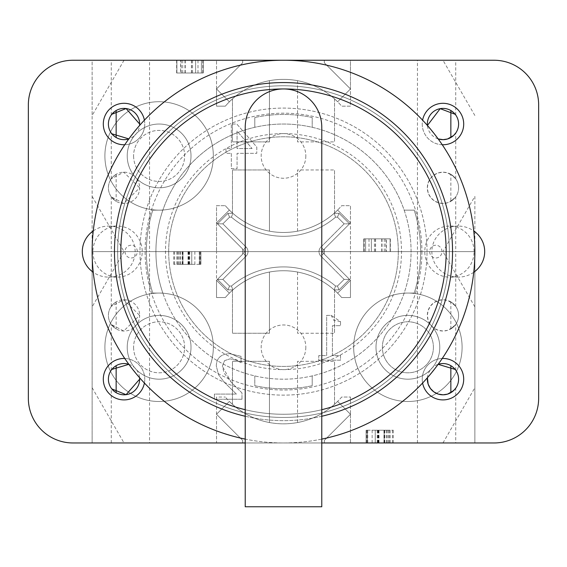 <?xml version="1.0" encoding="UTF-8"?>
<svg xmlns="http://www.w3.org/2000/svg" width="567" height="567" viewBox="0 0 567 567"><rect width="100%" height="100%" fill="white"/><g stroke="black" fill="none" stroke-linecap="round" stroke-linejoin="round"><path stroke-width="0.43" stroke-dasharray="2.83 2.13" d="M92.924 251.606A25.515 24.643 90 0 0 117.567 277.121A25.515 24.643 90 0 0 142.211 251.606A25.515 24.643 90 0 0 117.567 226.091A25.515 24.643 90 0 0 92.924 251.606M93.257 230.918A26.415 25.515 180 0 1 108.722 226.091A26.415 25.515 180 0 1 135.137 251.606A26.415 25.515 180 0 1 108.722 277.121A26.415 25.515 180 0 1 93.257 272.295M125.016 251.606A6.379 6.159 90 0 0 134.259 257.127A6.379 6.159 90 0 0 134.259 246.085A6.379 6.159 90 0 0 125.016 251.606M474.076 251.606A25.515 24.643 -90 0 0 449.433 226.091A25.515 24.643 -90 0 0 424.789 251.606A25.515 24.643 -90 0 0 449.433 277.121A25.515 24.643 -90 0 0 474.076 251.606M473.743 272.295A26.415 25.515 0 0 1 458.278 277.121A26.415 25.515 0 0 1 431.863 251.606A26.415 25.515 0 0 1 458.278 226.091A26.415 25.515 0 0 1 473.743 230.918M441.984 251.606A6.379 6.159 -90 0 0 432.741 246.085A6.379 6.159 -90 0 0 432.741 257.127A6.379 6.159 -90 0 0 441.984 251.606M422.238 379.181A20.731 20.731 0 0 0 442.969 399.912A20.731 20.731 0 0 0 463.7 379.181A20.731 20.731 0 0 0 442.969 358.45A20.731 20.731 0 0 0 422.238 379.181M422.599 383.03A20.731 20.731 0 0 1 442.246 358.464M144.401 120.183A20.731 20.731 0 0 1 144.762 124.031A20.731 20.731 0 0 0 124.031 103.3A20.731 20.731 0 0 0 103.3 124.031A20.731 20.731 0 0 0 124.031 144.762A20.731 20.731 0 0 0 144.762 124.031A20.731 20.731 0 0 1 124.754 144.748M124.754 358.464A20.731 20.731 0 0 1 144.762 379.181A20.731 20.731 0 0 0 124.031 358.45A20.731 20.731 0 0 0 103.3 379.181A20.731 20.731 0 0 0 124.031 399.912A20.731 20.731 0 0 0 144.762 379.181A20.731 20.731 0 0 1 144.401 383.03M422.238 124.031A20.731 20.731 0 0 0 442.969 144.762A20.731 20.731 0 0 0 463.7 124.031A20.731 20.731 0 0 0 442.969 103.3A20.731 20.731 0 0 0 422.238 124.031M442.246 144.748A20.731 20.731 0 0 1 422.599 120.183M427.022 251.606A143.522 143.522 0 0 0 211.739 127.313A143.522 143.522 0 0 0 211.739 375.9A143.522 143.522 0 0 0 427.022 251.606A143.522 143.522 0 0 1 211.739 375.9A143.522 143.522 0 0 1 211.739 127.313A143.522 143.522 0 0 1 427.022 251.606M28.35 398.317A44.651 44.651 0 0 0 73.001 442.969L493.999 442.969A44.651 44.651 0 0 0 538.65 398.317L538.65 104.895A44.651 44.651 0 0 0 493.999 60.244L73.001 60.244A44.651 44.651 0 0 0 28.35 104.895L28.35 398.317M321.772 442.969L245.227 442.969M455.726 442.969L417.454 442.969L455.726 442.969L455.726 388.211L450.85 392.669A15.628 15.628 0 0 0 450.85 365.687L455.195 369.45M427.405 377.742A15.628 15.628 0 0 1 438.149 364.312L427.412 377.742M116.15 301.899L116.15 328.888L111.274 324.423L123.734 331.022L139.659 315.394A15.628 15.628 0 0 1 116.221 328.931A15.628 15.628 0 0 1 116.221 301.857A15.628 15.628 0 0 1 139.659 315.394L123.734 299.766L111.274 306.364L113.443 303.898L116.15 301.899A15.628 15.628 0 0 0 116.15 328.888M111.805 369.45L116.15 365.694A15.628 15.628 0 0 0 116.15 392.676L111.805 388.912M128.851 364.312A15.628 15.628 0 0 1 139.595 377.742L128.851 364.312M450.85 328.888L450.85 301.899L455.726 306.364L453.557 303.898L447.561 300.453L443.103 299.766L438.234 300.503L433.854 302.7L430.396 306.109L428.135 310.482L427.341 315.394L428.135 320.305L430.396 324.678L433.854 328.087L438.234 330.285L443.103 331.022L447.561 330.334L453.557 326.89L455.726 324.423L450.85 328.888A15.628 15.628 0 0 0 450.85 301.899M458.597 315.394A15.628 15.628 0 0 1 435.158 328.931A15.628 15.628 0 0 1 435.158 301.857A15.628 15.628 0 0 1 458.597 315.394M305.826 347.288A22.326 22.326 0 0 1 272.337 366.622A22.326 22.326 0 0 1 272.337 327.953A22.326 22.326 0 0 1 305.826 347.288A22.326 22.326 0 0 0 272.337 327.953A22.326 22.326 0 0 0 272.337 366.622A22.326 22.326 0 0 0 305.826 347.288M350.477 442.969L350.477 397.042L341.667 397.042A76.545 76.545 0 0 1 229.373 401.415L216.523 414.264L242.676 440.417L216.523 414.264L216.523 397.042L225.333 397.042L216.523 397.042L216.523 442.969L92.138 442.969L92.138 251.606L92.138 442.969L242.676 442.969L216.523 442.969L216.523 414.264L229.373 401.415A76.545 76.545 0 0 1 225.333 397.042A76.545 76.545 0 0 0 341.667 397.042L350.477 397.042L350.477 414.264L337.627 401.415L350.477 414.264L324.324 440.417L350.477 414.264L337.627 401.415A76.545 76.545 0 0 1 229.373 401.415L216.523 414.264L242.676 440.417L242.676 442.969L242.676 440.417L242.676 442.969L242.676 440.417L216.523 414.264L229.373 401.415A76.545 76.545 0 0 0 337.627 401.415L350.477 414.264L350.477 442.969L242.676 442.969L324.324 442.969L324.324 440.417L350.477 414.264L324.324 440.417L324.324 442.969L324.324 440.417L324.324 442.969L474.863 442.969L350.477 442.969M442.969 442.969L474.863 387.729L474.863 442.969L474.863 251.606L474.863 387.729M474.863 306.846L442.969 251.606L474.863 251.606L324.324 251.606L324.324 254.158L350.477 280.311L324.324 254.158L324.324 251.606L324.324 254.158L324.324 251.606L242.676 251.606L442.969 251.606L350.477 251.606L350.477 297.533L341.667 297.533A76.545 76.545 0 0 0 225.333 297.533L216.523 297.533L225.333 297.533A76.545 76.545 0 0 1 337.627 293.16L350.477 280.311L350.477 297.533L341.667 297.533A76.545 76.545 0 0 0 337.627 293.16L350.477 280.311L337.627 293.16L350.477 280.311L324.324 254.158L350.477 280.311L350.477 205.679L341.667 205.679A76.545 76.545 0 0 1 229.373 210.052L216.523 222.902L242.676 249.055L242.676 254.158L216.523 280.311L229.373 293.16L216.523 280.311L242.676 254.158L216.523 280.311L229.373 293.16A76.545 76.545 0 0 1 337.627 293.16A76.545 76.545 0 0 0 229.373 293.16L216.523 280.311L216.523 297.533L216.523 251.606L242.676 251.606L242.676 254.158L216.523 280.311L216.523 251.606L124.031 251.606L216.523 251.606L216.523 205.679L225.333 205.679L216.523 205.679L216.523 222.902L242.676 249.055L216.523 222.902L229.373 210.052L216.523 222.902L242.676 249.055L242.676 254.158L242.676 251.606L92.138 251.606L124.031 251.606L92.138 306.846M92.138 387.729L124.031 442.969M241.974 399.26L241.974 392.924L231.187 382.179L224.22 373.206L222.356 366.261L224.567 360.647L230.032 358.84L236.361 360.251L241.032 362.71L241.032 356.345L229.592 353.666C220.981 353.992 216.544 358.082 216.282 365.935L218.593 374.872L224.567 382.505L236.361 394.086L214.432 394.086L214.432 399.26L241.974 399.26L241.974 392.924L231.187 382.179L222.356 366.261L224.567 360.647L230.032 358.84L236.361 360.251L241.032 362.71L241.032 356.345L229.592 353.666C220.981 353.992 216.544 358.082 216.282 365.935L218.593 374.872L224.567 382.505L236.361 394.086L214.432 394.086L214.432 399.26L241.974 399.26M340.519 321.617L333.757 320.312L331.291 315.394L326.663 315.394L326.663 355.629L318.739 355.629L318.739 360.187L340.519 360.187L340.519 355.629L332.418 355.629L332.418 325.706L340.519 325.706L340.519 321.617L331.291 315.394L326.663 315.394L326.663 355.629L318.739 355.629L318.739 360.187L340.519 360.187L340.519 355.629L332.418 355.629L332.418 325.706L340.519 325.706L340.519 321.617M433.401 347.288A25.515 25.515 0 0 0 395.128 325.189A25.515 25.515 0 0 0 395.128 369.386A25.515 25.515 0 0 0 433.401 347.288A25.515 25.515 0 0 0 395.128 325.189A25.515 25.515 0 0 0 395.128 369.386A25.515 25.515 0 0 0 433.401 347.288M353.666 347.288A54.219 54.219 0 0 1 434.995 300.333A54.219 54.219 0 0 1 434.995 394.242A54.219 54.219 0 0 1 353.666 347.288A54.219 54.219 0 0 1 434.995 300.333A54.219 54.219 0 0 1 434.995 394.242A54.219 54.219 0 0 1 353.666 347.288A54.219 54.219 0 0 1 434.995 300.333A54.219 54.219 0 0 1 434.995 394.242A54.219 54.219 0 0 1 353.666 347.288A54.219 54.219 0 0 0 434.995 394.242A54.219 54.219 0 0 0 434.995 300.333A54.219 54.219 0 0 0 353.666 347.288M375.992 347.288A31.894 31.894 0 0 1 423.832 319.668A31.894 31.894 0 0 1 423.832 374.907A31.894 31.894 0 0 1 375.992 347.288A31.894 31.894 0 0 1 423.832 319.668A31.894 31.894 0 0 1 423.832 374.907A31.894 31.894 0 0 1 375.992 347.288M133.599 347.288A25.515 25.515 0 0 0 171.872 369.386A25.515 25.515 0 0 0 171.872 325.189A25.515 25.515 0 0 0 133.599 347.288A25.515 25.515 0 0 1 171.872 325.189A25.515 25.515 0 0 1 171.872 369.386A25.515 25.515 0 0 1 133.599 347.288M213.334 347.288A54.219 54.219 0 0 0 132.005 300.333A54.219 54.219 0 0 0 132.005 394.242A54.219 54.219 0 0 0 213.334 347.288A54.219 54.219 0 0 0 132.005 300.333A54.219 54.219 0 0 0 132.005 394.242A54.219 54.219 0 0 0 213.334 347.288A54.219 54.219 0 0 0 132.005 300.333A54.219 54.219 0 0 0 132.005 394.242A54.219 54.219 0 0 0 213.334 347.288A54.219 54.219 0 0 0 132.005 300.333A54.219 54.219 0 0 0 132.005 394.242A54.219 54.219 0 0 0 213.334 347.288M191.008 347.288A31.894 31.894 0 0 0 143.167 319.668A31.894 31.894 0 0 0 143.167 374.907A31.894 31.894 0 0 0 191.008 347.288A31.894 31.894 0 0 0 143.167 319.668A31.894 31.894 0 0 0 143.167 374.907A31.894 31.894 0 0 0 191.008 347.288M372.136 430.211L393.264 430.211L366.126 430.211L387.19 430.211L372.136 430.211L372.136 442.969L367.359 442.969L393.264 442.969L372.136 442.969M366.126 430.211L366.126 442.969L366.126 430.211M366.566 430.211L366.566 442.969M384.731 430.211L384.731 442.969M387.19 430.211L387.19 442.969M375.248 430.211L375.248 442.969L375.248 430.211M386.318 430.211L386.318 442.969M367.721 430.211L367.721 442.969M367.359 430.211L367.359 442.969L367.359 430.211M388.416 430.211L388.416 442.969M392.399 430.211L392.399 442.969M384.15 430.211L384.15 442.969L384.15 430.211M390.153 430.211L390.153 442.969M393.264 430.211L393.264 442.969M194.864 264.364L173.736 264.364L200.874 264.364L179.81 264.364L194.864 264.364L194.864 251.606L199.641 251.606L173.736 251.606L194.864 251.606M200.874 264.364L200.874 251.606L200.874 264.364M200.435 264.364L200.435 251.606M182.269 264.364L182.269 251.606M179.81 264.364L179.81 251.606M191.752 264.364L191.752 251.606L191.752 264.364M180.682 264.364L180.682 251.606M199.279 264.364L199.279 251.606M199.641 264.364L199.641 251.606L199.641 264.364M178.584 264.364L178.584 251.606M174.601 264.364L174.601 251.606M182.85 264.364L182.85 251.606L182.85 264.364M176.847 264.364L176.847 251.606M173.736 264.364L173.736 251.606M297.533 422.535L297.533 361.321L334.53 361.321L297.533 361.321L297.533 422.535A76.545 76.545 0 0 0 334.53 404.342L334.53 361.321L334.53 404.342A76.545 76.545 0 0 1 297.533 422.535M232.47 404.342L232.47 361.321L269.467 361.321L232.47 361.321L232.47 404.342A76.545 76.545 0 0 0 269.467 422.535L269.467 361.321L269.467 422.535A76.545 76.545 0 0 1 232.47 404.342M297.533 272.04L297.533 333.254L334.53 333.254L297.533 333.254L297.533 272.04A76.545 76.545 0 0 1 334.53 290.233L334.53 333.254L334.53 290.233A76.545 76.545 0 0 0 297.533 272.04M232.47 290.233L232.47 333.254L269.467 333.254L232.47 333.254L232.47 290.233A76.545 76.545 0 0 1 269.467 272.04L269.467 333.254L269.467 272.04A76.545 76.545 0 0 0 232.47 290.233M455.726 370.152L455.726 324.423M455.726 306.364L455.726 251.606L417.454 251.606L455.726 251.606L455.726 196.848L450.85 201.313L450.85 174.324L455.726 178.789L453.557 176.323L447.561 172.878L443.103 172.191L438.234 172.928L433.854 175.125L430.396 178.534L428.135 182.907L427.341 187.819L428.135 192.73L430.396 197.103L433.854 200.512L438.234 202.71L443.103 203.447L447.561 202.759L453.557 199.315L455.726 196.848M149.546 442.969L111.274 442.969L149.546 442.969L149.546 251.606L111.274 251.606L149.546 251.606L149.546 60.244L111.274 60.244L149.546 60.244M386.425 238.849L363.773 238.849L390.365 238.849L386.425 238.849L386.425 251.606L363.773 251.606L386.425 251.606M365.616 238.849L365.616 251.606L365.616 238.849M390.117 238.849L390.117 251.606L390.117 238.849M371.371 238.849L371.371 251.606L371.371 238.849M390.365 238.849L390.365 251.606M363.773 238.849L363.773 251.606L363.773 238.849M364.205 238.849L364.205 251.606M369.018 238.849L369.018 251.606M382.009 238.849L382.009 251.606M384.291 238.849L384.291 251.606M381.754 238.849L381.754 251.606M180.575 73.001L203.227 73.001L176.635 73.001L180.575 73.001L180.575 60.244L203.227 60.244L180.575 60.244M201.384 73.001L201.384 60.244L201.384 73.001M176.883 73.001L176.883 60.244L176.883 73.001M195.629 73.001L195.629 60.244L195.629 73.001M176.635 73.001L176.635 60.244M203.227 73.001L203.227 60.244L203.227 73.001M202.795 73.001L202.795 60.244M197.982 73.001L197.982 60.244M184.991 73.001L184.991 60.244M182.709 73.001L182.709 60.244M185.246 73.001L185.246 60.244M252.088 148.526L237.07 148.526L237.07 131.09L252.088 148.526L237.07 148.526L237.07 131.09L252.088 148.526M231.315 153.338L231.315 168.683L237.07 168.683L237.07 153.338L256.794 153.338L256.794 147.044L236.815 124.031L231.315 124.031L231.315 148.526L225.999 148.526L225.999 153.338L231.315 153.338L231.315 168.683L237.07 168.683L237.07 153.338L256.794 153.338L256.794 147.044L236.815 124.031L231.315 124.031L231.315 148.526L225.999 148.526L225.999 153.338L231.315 153.338M124.031 60.244L92.138 115.484L92.138 60.244L242.676 60.244L92.138 60.244L92.138 251.606L242.676 251.606L216.523 251.606L216.523 222.902L229.373 210.052A76.545 76.545 0 0 1 225.333 205.679A76.545 76.545 0 0 0 341.667 205.679L350.477 205.679L350.477 222.902L337.627 210.052A76.545 76.545 0 0 1 229.373 210.052A76.545 76.545 0 0 0 337.627 210.052L350.477 222.902L337.627 210.052L350.477 222.902L324.324 249.055L350.477 222.902L324.324 249.055L350.477 222.902L350.477 251.606L324.324 251.606L474.863 251.606L442.969 251.606L474.863 196.366L474.863 251.606A191.363 191.363 0 0 0 296.335 60.676A191.363 191.363 0 0 0 93.86 225.992A191.363 191.363 0 0 0 321.772 439.099L321.772 506.756L245.227 506.756L245.227 127.221A38.273 38.273 0 0 1 283.5 88.948A38.273 38.273 0 0 1 321.772 127.221L321.772 409.7A162.658 162.658 0 0 1 245.227 409.7M242.676 60.244L242.676 62.795L216.523 88.948L229.373 101.798A76.545 76.545 0 0 1 337.627 101.798L350.477 88.948L324.324 62.795L324.324 60.244L324.324 62.795L350.477 88.948L324.324 62.795L324.324 60.244L324.324 62.795L350.477 88.948L350.477 106.171L341.667 106.171A76.545 76.545 0 0 0 225.333 106.171L216.523 106.171L225.333 106.171A76.545 76.545 0 0 1 337.627 101.798L350.477 88.948L337.627 101.798A76.545 76.545 0 0 1 341.667 106.171L350.477 106.171L350.477 60.244L474.863 60.244L242.676 60.244L350.477 60.244L350.477 88.948L337.627 101.798A76.545 76.545 0 0 0 229.373 101.798L216.523 88.948L229.373 101.798L216.523 88.948L242.676 62.795L216.523 88.948L216.523 106.171L216.523 60.244L216.523 88.948L242.676 62.795L242.676 60.244M474.863 196.366L474.863 251.606A191.363 191.363 0 0 1 245.227 439.099M324.324 251.606L324.324 249.055L324.324 251.606L242.676 251.606L242.676 249.055L242.676 251.606L324.324 251.606L324.324 249.055L324.324 251.606M213.334 155.925A54.219 54.219 0 0 0 132.005 108.97A54.219 54.219 0 0 0 132.005 202.88A54.219 54.219 0 0 0 213.334 155.925A54.219 54.219 0 0 0 132.005 108.97A54.219 54.219 0 0 0 132.005 202.88A54.219 54.219 0 0 0 213.334 155.925A54.219 54.219 0 0 0 132.005 108.97A54.219 54.219 0 0 0 132.005 202.88A54.219 54.219 0 0 0 213.334 155.925A54.219 54.219 0 0 0 132.005 108.97A54.219 54.219 0 0 0 132.005 202.88A54.219 54.219 0 0 0 213.334 155.925M450.85 201.313A15.628 15.628 0 0 0 450.85 174.324M458.597 187.819A15.628 15.628 0 0 1 435.158 201.356A15.628 15.628 0 0 1 435.158 174.282A15.628 15.628 0 0 1 458.597 187.819M111.805 114.3L116.15 110.544A15.628 15.628 0 0 0 116.15 137.526L111.805 133.762M128.851 138.901L139.588 125.47A15.628 15.628 0 0 1 128.851 138.901M116.15 174.324L116.15 201.313L111.274 196.848L123.734 203.447L139.659 187.819A15.628 15.628 0 0 1 116.221 201.356A15.628 15.628 0 0 1 116.221 174.282A15.628 15.628 0 0 1 139.659 187.819L123.734 172.191L111.274 178.789L113.443 176.323L116.15 174.324A15.628 15.628 0 0 0 116.15 201.313M455.726 178.789L455.726 133.061L450.85 137.519A15.628 15.628 0 0 0 450.85 110.537L455.195 114.3M438.149 138.901A15.628 15.628 0 0 1 427.405 125.47L438.149 138.901M305.826 155.925A22.326 22.326 0 0 1 272.337 175.26A22.326 22.326 0 0 1 272.337 136.59A22.326 22.326 0 0 1 305.826 155.925A22.326 22.326 0 0 0 272.337 136.59A22.326 22.326 0 0 0 272.337 175.26A22.326 22.326 0 0 0 305.826 155.925M474.863 115.484L442.969 60.244M92.138 196.366L124.031 251.606L92.138 251.606L92.138 115.484M133.599 155.925A25.515 25.515 0 0 0 171.872 178.024A25.515 25.515 0 0 0 171.872 133.826A25.515 25.515 0 0 0 133.599 155.925A25.515 25.515 0 0 1 171.872 133.826A25.515 25.515 0 0 1 171.872 178.024A25.515 25.515 0 0 1 133.599 155.925M191.008 155.925A31.894 31.894 0 0 0 143.167 128.305A31.894 31.894 0 0 0 143.167 183.545A31.894 31.894 0 0 0 191.008 155.925A31.894 31.894 0 0 0 143.167 128.305A31.894 31.894 0 0 0 143.167 183.545A31.894 31.894 0 0 0 191.008 155.925M297.533 231.173L297.533 169.958L334.53 169.958L297.533 169.958L297.533 231.173A76.545 76.545 0 0 0 334.53 212.979L334.53 169.958L334.53 212.979A76.545 76.545 0 0 1 297.533 231.173M232.47 212.979L232.47 169.958L269.467 169.958L232.47 169.958L232.47 212.979A76.545 76.545 0 0 0 269.467 231.173L269.467 169.958L269.467 231.173A76.545 76.545 0 0 1 232.47 212.979M297.533 80.677L297.533 141.892L334.53 141.892L297.533 141.892L297.533 80.677A76.545 76.545 0 0 1 334.53 98.871L334.53 141.892L334.53 98.871A76.545 76.545 0 0 0 297.533 80.677M232.47 98.871L232.47 141.892L269.467 141.892L232.47 141.892L232.47 98.871A76.545 76.545 0 0 1 269.467 80.677L269.467 141.892L269.467 80.677A76.545 76.545 0 0 0 232.47 98.871M455.726 251.606L417.454 251.606L455.726 251.606M455.726 115.002L455.726 60.244L417.454 60.244L455.726 60.244M111.274 306.364L111.274 251.606L149.546 251.606L111.274 251.606L111.274 196.848M321.772 409.7A162.658 162.658 0 0 1 120.842 251.606A162.658 162.658 0 0 1 270.636 89.458A162.658 162.658 0 0 1 444.124 225.957A162.658 162.658 0 0 1 321.772 409.7L321.772 416.256A169.037 169.037 0 0 0 450.581 225.971A169.037 169.037 0 0 0 270.643 83.058A169.037 169.037 0 0 0 114.463 251.606A169.037 169.037 0 0 0 321.772 416.256L321.772 439.099M321.772 416.256A169.037 169.037 0 0 1 245.227 416.256M168.683 251.606A114.817 114.817 0 0 0 283.5 366.424A114.817 114.817 0 0 0 398.317 251.606A114.817 114.817 0 0 0 283.5 136.789A114.817 114.817 0 0 0 168.683 251.606M449.347 251.606A165.847 165.847 0 0 1 200.576 395.234A165.847 165.847 0 0 1 200.576 107.978A165.847 165.847 0 0 1 449.347 251.606A165.847 165.847 0 0 0 200.576 107.978A165.847 165.847 0 0 0 200.576 395.234A165.847 165.847 0 0 0 449.347 251.606M421.919 251.606A138.419 138.419 0 0 1 214.291 371.477A138.419 138.419 0 0 1 214.291 131.735A138.419 138.419 0 0 1 421.919 251.606A138.419 138.419 0 0 0 214.291 131.735A138.419 138.419 0 0 0 214.291 371.477A138.419 138.419 0 0 0 421.919 251.606M398.317 251.606A114.817 114.817 0 0 0 226.091 152.169A114.817 114.817 0 0 0 226.091 351.044A114.817 114.817 0 0 0 398.317 251.606M404.151 210.144L414.229 210.144L404.151 210.144A127.575 127.575 0 0 1 312.204 375.907L312.204 385.709L312.204 375.907A127.575 127.575 0 0 1 162.849 293.068L152.771 293.068A137.143 137.143 0 0 1 152.771 210.144L162.849 210.144A127.575 127.575 0 0 0 262.478 377.438A127.575 127.575 0 0 0 411.075 251.606A127.575 127.575 0 0 0 162.849 210.144A127.575 127.575 0 0 0 162.849 293.068L152.771 293.068A137.143 137.143 0 0 1 152.771 210.144L162.849 210.144A127.575 127.575 0 0 1 254.796 127.306L254.796 117.504L254.796 127.306A127.575 127.575 0 0 1 312.204 127.306L312.204 117.504L312.204 127.306A127.575 127.575 0 0 1 404.151 210.144M312.204 117.504A137.143 137.143 0 0 0 254.796 117.504A137.143 137.143 0 0 1 312.204 117.504M404.151 293.068L414.229 293.068A137.143 137.143 0 0 0 414.229 210.144A137.143 137.143 0 0 1 414.229 293.068L404.151 293.068M254.796 375.907L254.796 385.709A137.143 137.143 0 0 0 312.204 385.709A137.143 137.143 0 0 1 254.796 385.709L254.796 375.907M171.014 287.285A118.007 118.007 0 0 0 401.507 251.606A118.007 118.007 0 0 0 265.448 134.989A118.007 118.007 0 0 0 171.014 287.285M222.866 279.382L229.543 286.052L227.955 289.879L217.452 279.382L243.42 253.414A2.551 2.551 0 0 0 243.42 249.799L217.452 223.83L227.955 213.334L229.543 217.161L222.866 223.83L217.452 223.83L243.42 249.799A2.551 2.551 0 0 1 243.42 253.414L217.452 279.382L227.955 289.879L232.867 289.879L227.955 289.879L217.452 279.382L243.42 253.414A2.551 2.551 0 0 0 243.42 249.799L217.452 223.83L227.955 213.334L232.867 213.334A76.545 76.545 0 0 0 334.133 213.334L339.045 213.334L349.548 223.83L323.58 249.799A2.551 2.551 0 0 0 323.58 253.414L349.548 279.382L339.045 289.879L334.133 289.879A76.545 76.545 0 0 0 232.867 289.879A76.545 76.545 0 0 1 334.133 289.879L339.045 289.879L349.548 279.382L323.58 253.414A2.551 2.551 0 0 1 323.58 249.799L349.548 223.83L339.045 213.334L334.133 213.334A76.545 76.545 0 0 1 232.867 213.334L227.955 213.334L217.452 223.83L243.42 249.799A2.551 2.551 0 0 1 243.42 253.414L217.452 279.382L227.955 289.879L232.867 289.879L227.955 289.879L229.543 286.052L231.442 286.052L232.867 289.879A76.545 76.545 0 0 1 334.133 289.879A76.545 76.545 0 0 0 232.867 289.879L231.442 286.052A80.372 80.372 0 0 1 335.558 286.052L334.133 289.879L339.045 289.879L337.457 286.052L339.045 289.879L334.133 289.879L335.558 286.052L337.457 286.052L344.134 279.382L349.548 279.382L339.045 289.879L349.548 279.382L323.58 253.414L349.548 279.382L344.134 279.382L320.872 256.114A6.379 6.379 0 0 1 320.872 247.099L344.134 223.83L349.548 223.83L323.58 249.799A2.551 2.551 0 0 0 323.58 253.414A2.551 2.551 0 0 1 323.58 249.799L349.548 223.83L339.045 213.334L349.548 223.83L344.134 223.83L337.457 217.161L339.045 213.334L334.133 213.334L339.045 213.334L337.457 217.161L335.558 217.161L334.133 213.334A76.545 76.545 0 0 1 232.867 213.334A76.545 76.545 0 0 0 334.133 213.334L335.558 217.161A80.372 80.372 0 0 1 231.442 217.161L232.867 213.334L227.955 213.334L232.867 213.334L231.442 217.161L229.543 217.161L227.955 213.334L217.452 223.83L222.866 223.83L246.128 247.099A6.379 6.379 0 0 1 246.128 256.114L222.866 279.382L217.452 279.382L222.866 279.382L246.128 256.114A6.379 6.379 0 0 0 246.128 247.099L222.866 223.83L229.543 217.161L231.442 217.161A80.372 80.372 0 0 0 335.558 217.161L337.457 217.161L344.134 223.83L320.872 247.099A6.379 6.379 0 0 0 320.872 256.114L344.134 279.382L337.457 286.052L339.045 289.879L337.457 286.052L335.558 286.052A80.372 80.372 0 0 0 231.442 286.052L229.543 286.052L222.866 279.382L217.452 279.382L222.866 279.382L229.543 286.052L227.955 289.879L229.543 286.052L231.442 286.052L232.867 289.879L231.442 286.052A80.372 80.372 0 0 1 335.558 286.052L334.133 289.879L335.558 286.052L337.457 286.052L344.134 279.382L349.548 279.382L344.134 279.382L320.872 256.114A6.379 6.379 0 0 1 320.872 247.099L344.134 223.83L337.457 217.161L339.045 213.334L337.457 217.161L335.558 217.161L334.133 213.334L335.558 217.161A80.372 80.372 0 0 1 231.442 217.161L232.867 213.334L231.442 217.161L229.543 217.161L227.955 213.334L229.543 217.161L222.866 223.83L217.452 223.83L222.866 223.83L246.128 247.099A6.379 6.379 0 0 1 246.128 256.114L222.866 279.382L246.128 256.114A6.379 6.379 0 0 0 246.128 247.099L222.866 223.83L229.543 217.161L231.442 217.161A80.372 80.372 0 0 0 335.558 217.161L337.457 217.161L344.134 223.83L349.548 223.83L344.134 223.83L320.872 247.099A6.379 6.379 0 0 0 320.872 256.114L344.134 279.382L337.457 286.052L335.558 286.052A80.372 80.372 0 0 0 231.442 286.052L229.543 286.052L222.866 279.382M377.962 430.211L377.962 442.969M384.511 430.211L384.511 442.969M377.778 430.211L377.778 442.969M377.239 430.211L377.239 442.969M383.965 430.211L383.965 442.969M378.543 430.211L378.543 442.969M379.011 430.211L379.011 442.969M389.323 430.211L389.323 442.969M378.324 430.211L378.324 442.969M189.038 264.364L189.038 251.606M182.489 264.364L182.489 251.606M189.222 264.364L189.222 251.606M189.761 264.364L189.761 251.606M183.035 264.364L183.035 251.606M188.457 264.364L188.457 251.606M187.989 264.364L187.989 251.606M177.677 264.364L177.677 251.606M188.676 264.364L188.676 251.606M375.425 238.849L375.425 251.606M385.773 238.849L385.773 251.606M375.46 238.849L375.46 251.606M375.567 238.849L375.567 251.606M374.447 238.849L374.447 251.606M191.575 73.001L191.575 60.244M181.227 73.001L181.227 60.244M191.54 73.001L191.54 60.244M191.433 73.001L191.433 60.244M192.553 73.001L192.553 60.244M323.58 249.799L320.872 247.099L323.58 249.799M323.58 253.414L320.872 256.114L323.58 253.414M246.128 247.099L243.42 249.799L246.128 247.099M246.128 256.114L243.42 253.414L246.128 256.114M108.722 277.121L117.567 277.121M108.722 226.091L117.567 226.091M458.278 226.091L449.433 226.091M458.278 277.121L449.433 277.121M417.454 442.969L417.454 60.244M111.274 442.969L111.274 388.211M111.274 370.152L111.274 324.423M111.274 178.789L111.274 133.061M111.274 115.002L111.274 60.244"/><path stroke-width="0.85" d="M93.257 272.295A26.415 25.515 180 0 1 82.307 251.606A26.415 25.515 180 0 1 93.257 230.918M473.743 230.918A26.415 25.515 0 0 1 484.693 251.606A26.415 25.515 0 0 1 473.743 272.295M442.246 358.464A20.731 20.731 0 0 1 463.7 379.181A20.731 20.731 0 0 1 422.599 383.03M124.754 144.748A20.731 20.731 0 0 1 103.378 125.796A20.731 20.731 0 0 1 121.225 103.492A20.731 20.731 0 0 1 144.401 120.183M144.401 383.03A20.731 20.731 0 0 1 121.225 399.721A20.731 20.731 0 0 1 103.378 377.416A20.731 20.731 0 0 1 124.754 358.464M422.599 120.183A20.731 20.731 0 0 1 463.7 124.031A20.731 20.731 0 0 1 442.246 144.748M245.227 442.969L73.001 442.969A44.651 44.651 0 0 1 28.35 398.317L28.35 104.895A44.651 44.651 0 0 1 73.001 60.244L493.999 60.244A44.651 44.651 0 0 1 538.65 104.895L538.65 398.317A44.651 44.651 0 0 1 493.999 442.969L321.772 442.969M450.85 392.669L450.85 365.694M455.195 369.45L438.149 364.312A15.628 15.628 0 0 1 458.597 379.181A15.628 15.628 0 0 1 442.246 394.795A15.628 15.628 0 0 1 427.405 377.742L428.135 384.093L430.396 388.466L433.854 391.875L438.234 394.072L443.103 394.809L447.561 394.122L453.557 390.677L455.726 388.211M116.15 365.694L116.15 392.669M111.805 388.912L126.094 394.667L139.659 379.181A15.628 15.628 0 0 1 122.401 394.724A15.628 15.628 0 0 1 108.744 375.935A15.628 15.628 0 0 1 128.851 364.312L111.805 369.45M139.595 377.742A15.628 15.628 0 0 1 139.659 379.181L139.588 377.742M116.15 110.544L116.15 137.519M111.805 133.762L128.851 138.901A15.628 15.628 0 0 1 108.744 127.277A15.628 15.628 0 0 1 122.401 108.488A15.628 15.628 0 0 1 139.595 125.47L139.659 124.031L126.094 108.545L111.805 114.3M450.85 137.519L450.85 110.544M455.195 114.3L440.19 108.658L427.412 125.47A15.628 15.628 0 0 1 442.246 108.417A15.628 15.628 0 0 1 458.597 124.031A15.628 15.628 0 0 1 438.149 138.901L443.103 139.659L447.561 138.972L453.557 135.527L455.726 133.061M245.227 127.221A38.273 38.273 0 0 1 283.5 88.948A38.273 38.273 0 0 1 321.772 127.221L321.772 506.756L245.227 506.756L245.227 127.221M245.227 409.7A162.658 162.658 0 0 1 283.5 88.948A162.658 162.658 0 0 1 321.772 409.7M321.772 439.099A191.363 191.363 0 0 0 442.437 145.024A191.363 191.363 0 0 0 124.563 145.024A191.363 191.363 0 0 0 245.227 439.099M245.227 416.256A169.037 169.037 0 0 1 143.961 156.201A169.037 169.037 0 0 1 423.039 156.201A169.037 169.037 0 0 1 321.772 416.256"/></g></svg>
